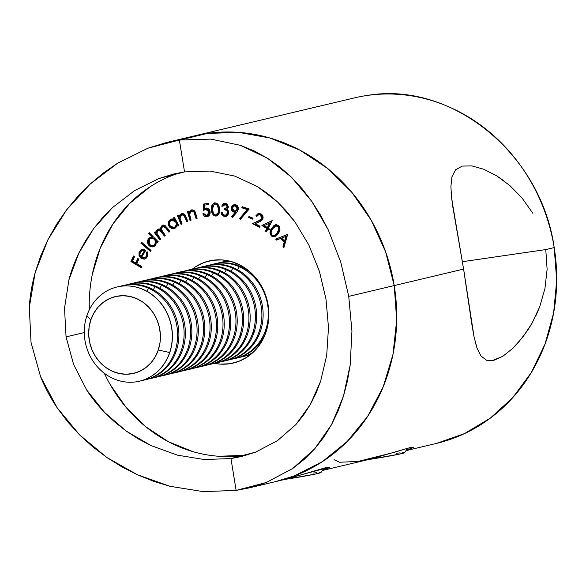 <?xml version="1.0" encoding="UTF-8"?>
<svg xmlns="http://www.w3.org/2000/svg" width="586" height="586" viewBox="0 0 586 586"><rect width="100%" height="100%" fill="white"/><g stroke="black" fill="none" stroke-linecap="round" stroke-linejoin="round"><path stroke-width="0.88" d="M406.091 450.495L413.262 447.316L407.79 448.202L394.642 452.238L357.943 461.46L339.602 462.237L333.998 459.695M545.778 249.585L554.195 247.592A177.558 160.396 -103.4 0 0 366.975 95.496C451.462 80.751 541.222 153.671 554.195 247.592L545.778 249.585L462.376 261.708L545.778 249.585L547.119 269.289L544.936 288.634L539.706 306.764L532.073 323.12L527.62 330.423L517.841 343.14L512.794 348.355L502.81 356.288L492.225 360.654L486.475 360.207L480.974 355.966L477.019 348.047L474.059 336.884L471.605 322.989L463.599 269.099L451.769 199.291L450.883 186.714L451.938 176.818L455.593 169.794L462.237 166.087L471.898 165.904L483.758 169.244L496.738 175.873L509.849 185.564L522.163 198.112L532.747 213.216M532.073 323.12L522.837 337.126L512.794 348.355L502.81 356.288L493.83 360.339L486.475 360.207L480.974 355.966L477.019 348.047L475.07 341.367M539.706 306.764L536.131 315.224M405.988 450.641L436.372 443.426A177.558 160.396 -103.4 0 0 554.195 247.592L556.7 280.445L553.624 312.953L545.061 344.004L531.319 372.52L512.867 397.506L490.35 418.096L464.537 433.581L436.336 443.434M366.975 95.496A177.558 160.396 -103.4 0 0 354.332 97.913L195.057 135.732M394.21 285.572L463.599 269.099L394.21 285.572L396.693 320.19L392.979 354.369L383.2 386.789L367.744 416.199L347.205 441.485L322.366 461.658L294.179 475.957L275.669 481.582L294.179 475.957L322.366 461.658L347.205 441.485L367.744 416.199L383.2 386.789L392.979 354.369L396.693 320.19L394.21 285.572A177.558 160.396 76.6 0 1 276.387 481.414A177.558 160.396 -103.4 0 0 394.21 285.572A177.558 160.396 -103.4 0 0 194.347 135.901A177.558 160.396 76.6 0 1 394.21 285.572L348.736 296.377L394.21 285.572L385.625 251.848L394.21 285.572M180.693 139.856L206.997 133.483L238.531 132.348L269.941 137.988L300.025 150.184L327.625 168.468L351.681 192.142L371.26 220.299L385.625 251.848L371.26 220.299L351.681 192.142L327.625 168.468L300.025 150.184L269.941 137.988L238.531 132.348L206.997 133.483L180.693 139.856M474.059 336.884L463.599 269.099L452.744 206.448L451.095 192.289M248.654 487.999L236.121 490.387L203.349 491.639L169.969 486.292L153.51 481.274L137.27 474.704L121.654 466.734L106.791 457.439L92.691 446.788L79.579 434.863L67.698 421.847L57.106 407.695C50.169 397.286 44.646 386.907 40.537 376.556L31.043 342.532L29.3 307.46C29.915 296.304 31.871 284.679 35.167 272.585L40.705 255.921L47.876 239.799L56.571 224.35L66.562 209.905L77.777 196.449L90.193 184.026L103.51 172.914L117.632 163.186L147.899 148.207L166.614 142.486L179.375 140.039L184.531 171.888L158.923 178.532L134.663 190.567L112.541 207.539L93.687 228.584L78.898 252.954L68.921 279.888L64.511 308.185L66.064 336.877L73.646 364.602L86.743 390.064L104.696 412.566L126.386 431.186L151.034 445.58L177.426 455.154L204.433 459.549L230.957 458.538L236.121 490.387L203.349 491.639L169.969 486.292L137.27 474.704L106.791 457.439L79.579 434.863L57.106 407.695L40.537 376.556L31.043 342.532L29.3 307.46L35.167 272.585L47.876 239.799L66.562 209.905L90.193 184.026L117.632 163.186L147.899 148.207L179.375 140.039L210.814 139.102L240.436 145.343L254.295 150.976L267.531 158.264L279.888 167.003L291.359 177.111L302.002 188.582L311.745 201.306L320.483 215.069L328.27 229.88L340.722 262.001L348.736 296.377L351.944 331.097L350.186 364.997L347.439 380.995L343.418 396.378L338.1 411.02L331.551 424.645L323.743 437.295L314.609 448.942L304.281 459.343L292.773 468.448L266.271 482.534L248.654 487.999L288.107 478.63L326.212 467.533L329.793 467.159L327.318 468.734L322.542 470.36M322.454 470.47L371.641 458.794L409.746 447.697L413.328 447.323L410.852 448.898L406.076 450.524M509.849 185.564L522.163 198.112M496.738 175.873L503.367 180.371M450.883 186.714L451.938 176.818L455.593 169.794L462.237 166.087L471.898 165.904M225.171 204.448L223.727 204.888L222.885 206.243L221.713 206.133L222.944 203.928L223.999 203.335L225.822 203.335L227.456 204.331L228.364 207.18L226.819 209.217L228.445 210.96L228.774 213.15L227.529 215.567L226.218 216.3L224.174 216.351L222.636 215.597L221.09 212.388L222.219 212.498L223.002 214.344L224.79 215.216L226.745 214.666L227.595 213.297L227.617 212.088L226.65 210.462L224.394 209.671L224.438 208.513L226.914 207.59L227.178 206.235L226.592 205.122L225.163 204.448L225.837 204.287L224.497 204.485L225.163 204.448L227.2 206.66L225.573 208.448L224.438 208.513L224.394 209.671C226.306 209.751 227.397 210.777 227.668 212.733L225.793 215.157L224.79 215.216L223.002 214.344L222.219 212.498L221.09 212.388C221.391 214.747 222.599 216.095 224.731 216.439L226.035 216.351L228.811 212.74L228.144 210.433L226.819 209.217L228.401 206.785L225.207 203.225L224.189 203.283L221.713 206.133L222.885 206.243L225.449 204.28M322.564 470.331L329.728 467.152L282.071 479.941M104.308 373.245A145.277 131.235 -103.4 0 0 247.893 454.78M66.064 336.877L84.281 332.555L66.064 336.877L64.511 308.185L68.921 279.888C71.001 271.589 74.327 262.616 78.898 252.954L85.717 240.436L93.687 228.584L102.689 217.553L112.541 207.539L134.663 190.567L158.923 178.532L174.115 173.888L184.531 171.888L210.059 171.075L234.664 176.064L257.379 186.546L267.802 193.666L277.53 201.928L286.591 211.341L294.853 221.728L308.873 245.051L319.377 271.245L325.992 299.116L328.49 327.545L326.702 355.343L320.63 381.237L315.971 393.338L310.287 404.611L303.585 415.035L295.82 424.623L277.478 440.65L255.547 452.158L241.234 456.575L230.957 458.538L204.433 459.549L177.426 455.154L151.034 445.58L138.442 438.973L126.386 431.186L115.12 422.381L104.696 412.566C97.313 404.801 91.328 397.301 86.743 390.064L73.646 364.602L66.064 336.877M268.154 305.196A52.462 47.393 76.6 0 1 233.338 363.056A52.462 47.393 76.6 0 1 214.601 363.327L220.285 364.104L229.602 363.767L238.597 361.445L246.926 357.218L254.265 351.263L260.33 343.792L264.901 335.097L267.787 325.523L268.886 315.422L268.154 305.196L265.612 295.227L261.371 285.909L255.584 277.588L248.479 270.6L240.326 265.194L231.433 261.59L222.153 259.92L212.835 260.257L203.84 262.587L195.512 266.806L192.237 269.157A52.462 47.393 76.6 0 1 209.099 260.975A52.462 47.393 76.6 0 1 268.154 305.196M89.226 302.574L89.262 309.877A145.277 131.235 -103.4 0 1 180.964 172.467L173.097 175.133M150.038 186.831L129.711 203.335L112.908 224.02L100.265 248.09L92.266 274.614M110.029 384.306L126.056 407.343L145.738 426.711L168.314 441.676L192.933 451.652M218.629 456.267L244.435 455.337M151.034 250.434L150.375 251.365L140.845 243.102L141.512 242.172L151.034 250.434L141.512 242.172L140.845 243.102L150.375 251.365L151.034 250.434M152.199 237.264L148.514 233.528L149.24 232.671L158.198 241.747L157.48 242.611L156.367 241.483L155.927 244.64L153.964 246.596L152.257 246.955L149.73 246.127L147.943 243.959L147.496 242.084L147.694 240.194L148.932 238.216L150.214 237.411L152.199 237.264L150.587 237.301L148.58 238.59C146.991 240.941 147.137 243.249 149.02 245.519L153.254 246.845L155.356 245.497L156.367 241.483L157.48 242.611L158.198 241.747L149.24 232.671L148.514 233.528L149.525 232.964L148.514 233.528L152.199 237.264L152.873 237.103L152.199 237.264M180.085 215.714L179.807 216.703L181.982 213.612L181.308 213.773L179.133 216.857L179.807 216.703L179.133 216.857L178.496 215.311L177.499 215.765L178.173 215.604L181.689 224.123L178.173 215.604L177.499 215.765L181.067 224.409L182.063 223.955L181.067 224.409L177.499 215.765L178.496 215.311L179.133 216.857L179.858 214.996L181.308 213.773L183.008 213.56L184.802 214.696L187.813 221.347L186.831 221.794L183.945 215.406L182.986 214.74L181.528 214.886L180.18 216.3L179.873 217.728L182.063 223.955L179.924 218.366L181.528 214.886L182.693 214.557M191.08 220.168L190.032 220.497L187.337 211.458L188.384 211.136L188.868 212.755L190.509 210.352L192.223 209.81L194.266 210.652L195.175 212.037L197.13 218.278L196.09 218.607L193.812 211.846L192.662 211.019L191.475 211.085L189.974 212.322L189.512 213.817L191.08 220.168L189.505 214.351L191.475 211.085L193.314 210.85L194.735 212.088L194.061 212.249L196.09 218.607L197.13 218.278L195.739 213.626C195.175 210.909 193.717 209.685 191.366 209.949L188.868 212.755L188.384 211.136L187.337 211.458L190.032 220.497L191.08 220.168M207.598 216.586L206.792 216.769C209.239 216.241 210.345 214.601 210.118 211.832C209.612 209.334 208.213 208.125 205.92 208.198L204.609 208.609L205.283 208.448L204.609 208.609L204.668 205.107L208.733 204.573L208.557 203.379L203.613 204.016L203.489 210.403L203.613 204.016L208.557 203.379L208.733 204.573L204.668 205.107L204.609 208.609L207.378 208.301L209.656 210.293L210.184 212.711L209.473 215.15L207.569 216.593L205.51 216.71L204.316 216.139L202.8 213.853L203.979 213.7L205.664 215.487L207.744 215.179L208.99 212.557L207.876 209.935L205.833 209.414L203.489 210.403L205.833 209.414L208.938 211.934L206.968 215.531L203.979 213.7L202.8 213.853L207.276 216.681M216.842 215.919L216.483 215.941C213.524 215.15 212.117 212.96 212.249 209.363L211.575 209.524C211.443 213.114 212.85 215.311 215.809 216.102C218.717 215.238 219.933 213.004 219.45 209.4L219.259 212.718L217.699 215.443L215.809 216.102L213.875 215.501L212.264 213.333L211.663 210.63L211.575 207.305L212.322 204.536L214.483 202.881L217.047 203.415L218.9 206.096L219.45 209.4C219.538 205.789 218.08 203.591 215.084 202.822L214.381 202.91M247.204 209.561L241.85 207.825L242.113 206.682L249.204 208.982L240.348 219.428L239.549 218.615L247.204 209.561L239.549 218.615L240.348 219.428L249.204 208.982L242.113 206.682L241.85 207.825L242.523 207.664L242.707 206.873L242.523 207.664L241.85 207.825L247.204 209.561M252.749 219.179L248.632 217.45L248.94 216.468L253.057 218.197L252.749 219.179L253.057 218.197L248.94 216.468L248.632 217.45L249.49 216.703L248.632 217.45L252.749 219.179M259.027 220.834L252.405 223.574L253.079 223.42L259.788 226.921L253.079 223.42L259.027 220.834L262.44 218.322L261.766 218.483L261.744 216.439L259.891 214.725L258.309 214.828L256.829 216.417L255.811 215.89L257.921 213.685L259.415 213.443L261.51 214.264L262.828 216.044L263.099 217.538L262.521 219.574L261.21 220.893L255.159 223.684L260.059 226.247L259.62 227.346L252.405 223.574L260.294 220.065L261.766 218.483L258.353 220.995L252.405 223.574L259.62 227.346L260.059 226.247L255.159 223.684L259.034 222.006L262.806 219.003C263.466 216.769 262.828 215.062 260.895 213.883L258.455 213.516L255.811 215.89L256.829 216.417L258.726 214.681L261.078 214.776L258.726 214.681M266.747 228.584L261.891 225.376L272.263 220.666L268.307 228.218L269.531 229.031L268.989 230.071L267.758 229.258L266.44 231.77L265.429 231.104L266.747 228.584L265.429 231.104L266.44 231.77L267.758 229.258L268.989 230.071L269.531 229.031L268.307 228.218L272.263 220.666L261.891 225.376L272.197 220.622L261.891 225.376L266.747 228.584L267.421 228.423L266.747 228.584M275.64 239.11L287.631 234.517L283.91 247.666L282.987 246.706L284.181 242.355L280.482 238.524L276.599 240.099L275.64 239.11L276.599 240.099L280.482 238.524L284.181 242.355L282.987 246.706L283.91 247.666L287.631 234.517L275.64 239.11M274.761 236.641L271.457 236.026L274.446 236.737L278.269 233.44L276.218 235.828L273.376 236.825L271.457 236.026L270.124 233.931L270.168 231.419L270.842 229.69L273.625 225.844L276.57 224.658L279.229 226.24L279.94 229.463L278.269 233.44C280.408 230.752 280.482 228.086 278.482 225.442L275.596 224.738L271.772 228.122C269.597 230.759 269.494 233.396 271.457 236.026L272.131 235.865C270.168 233.235 270.271 230.598 272.446 227.961L275.933 224.68M238.377 209.187L237.191 211.832L232.349 217.509L231.492 216.652L235.279 212.169L232.825 211.605L231.536 209.905L231.287 207.744L232.159 205.701L234.173 204.602L236.7 205.195L237.733 206.257L238.377 209.187C238.502 206.814 237.506 205.29 235.389 204.639L233.917 204.653L231.287 207.744C231.133 210.022 232.063 211.487 234.078 212.154L235.279 212.169L231.492 216.652L232.349 217.509L236.59 212.572L238.377 209.187M174.262 219.442L173.441 217.933L174.372 217.355L178.869 225.595L177.939 226.174L177.162 224.76L175.895 227.588L173.463 228.796L171.72 228.584L169.493 226.994L168.35 224.379L168.416 222.475L169.12 220.761L170.848 219.289L172.299 218.944L174.262 219.442L171.537 219.047L170.401 219.53C168.233 221.23 167.75 223.449 168.973 226.196L173.917 228.716L175.104 228.218L177.162 224.76L177.939 226.174L178.869 225.595L174.372 217.355L173.441 217.933L174.474 217.545L173.441 217.933L174.262 219.442L174.936 219.289L174.262 219.442M160.776 239.264L159.934 239.996L154.404 232.517L155.246 231.785L156.206 233.074L156.513 230.781L158.147 229.148L160.769 229.617L160.813 227.463L161.868 225.713L163.347 225.061L165.208 225.654L169.786 231.441L168.915 232.195L164.805 226.819L162.827 226.496L161.597 228.079L161.56 229.661L165.259 235.367L164.417 236.099L160.579 231.023L158.901 230.239L157.436 231.243L157.048 233.418L160.776 239.264L158.432 236.092C156.806 234.283 156.623 232.488 157.898 230.701L158.689 230.276L161.59 232.268L164.417 236.099L165.259 235.367L163.098 232.444C161.326 230.569 161.091 228.686 162.395 226.797L163.216 226.35L165.897 228.108L168.915 232.195L169.786 231.441L166.761 227.361L162.989 225.119L161.868 225.713L160.769 229.617L158.52 229.031L157.363 229.631L156.337 231.243L156.206 233.074L155.246 231.785L154.404 232.517L159.934 239.996L160.776 239.264M144.412 257.921L146.925 256.353L146.251 256.507L146.925 256.353L146.925 252.126L146.251 252.28L146.251 256.507L144.412 257.921L141.629 257.276L144.141 257.972L145.848 257.056L146.822 254.427L146.251 252.28L147.167 251.753L147.899 254.449L147.709 255.818L145.98 258.441L144.376 259.129L141.761 258.734L140.34 257.715L139.043 255.533L139.043 252.39L140.874 249.958L143.152 249.343L145.753 250.339L141.629 257.276L145.753 250.339L142.061 249.453M141.849 266.623L141.336 267.729L130.942 261.568L133.527 256.001L134.553 256.609L132.48 261.07L135.732 262.997L137.805 258.536L138.823 259.144L136.758 263.605L141.849 266.623L136.758 263.605L138.823 259.144L137.805 258.536L135.732 262.997L132.48 261.07L134.553 256.609L133.527 256.001L130.942 261.568L141.336 267.729L141.849 266.623M236.121 490.387L230.957 458.538L255.547 452.158L277.478 440.65L295.82 424.623L310.287 404.611L320.63 381.237L326.702 355.343L328.49 327.545L325.992 299.116L319.377 271.245L308.873 245.051L294.853 221.728L277.53 201.928L257.379 186.546L234.664 176.064L210.059 171.075L184.531 171.888L179.375 140.039L210.814 139.102L240.436 145.343L267.531 158.264L291.359 177.111L311.745 201.306L328.27 229.88L340.722 262.001L348.736 296.377L351.944 331.097L350.186 364.997L343.418 396.378L331.551 424.645L314.609 448.942L292.773 468.448L266.271 482.534L236.121 490.387M284.093 246.999L282.987 246.706L283.661 246.552L284.855 242.194L284.181 242.355L284.855 242.194L281.155 238.363L280.482 238.524L281.155 238.363L284.855 242.194L283.661 246.552L284.093 246.999M277.193 239.857L276.306 238.949L287.499 234.385L276.306 238.949L277.193 239.857M285.221 240.927L286.561 236.158L285.887 236.319L284.547 241.088L285.221 240.927L286.561 236.158L281.61 238.055L285.887 236.319L284.547 241.088L281.61 238.055L284.547 241.088L285.221 240.927M275.31 224.958L273.713 226.277L271.23 230.122M270.93 230.943L270.666 232.503L271.486 235.198L273.047 236.422L274.68 236.656M273.545 236.583L274.05 236.663M275.515 226.247L277.823 225.859L279.324 227.353M279.544 228.328L278.035 232.569C279.749 230.518 279.925 228.415 278.555 226.269L276.511 225.8L275.838 225.962L277.881 226.423C279.251 228.577 279.075 230.679 277.361 232.73L278.035 232.569L277.361 232.73L275.288 235.03L275.962 234.869L274.402 235.513M277.493 233.331L278.035 232.569M274.123 235.609L275.962 234.869L274.123 235.609L272.094 235.147C270.695 232.994 270.886 230.906 272.658 228.877L275.838 225.962M277.361 232.73L278.87 228.481L277.881 226.423L275.713 225.998L273.647 227.529L272.204 229.587L271.179 231.924L271.193 233.675L272.094 235.147L273.728 235.675L275.523 234.854L277.361 232.73M269.223 229.617L267.758 229.258L269.223 229.617M266.674 231.324L265.429 231.104L266.103 230.943L267.421 228.423L262.565 225.214L267.421 228.423L266.103 230.943L266.674 231.324M267.963 227.39L270.329 222.878L269.655 223.032L270.329 222.878L267.963 227.39L267.289 227.551L264.293 225.573L269.655 223.032L267.289 227.551L267.963 227.39M269.655 223.032L264.293 225.573L267.289 227.551L269.655 223.032M258.58 213.531L256.851 215.018L256.485 215.729L257.042 216.022L255.811 215.89L258.778 213.458M260.404 214.937L261.766 218.483L262.44 218.322L261.078 214.776L260.404 214.937M260.96 219.911L262.44 218.322L262.323 216.066M262.045 215.597L260.565 214.564L258.983 214.666M252.866 218.79L249.306 217.296L252.866 218.79M240.736 218.974L239.549 218.615L240.223 218.461L247.878 209.4L242.523 207.664L247.878 209.4L240.223 218.461L240.736 218.974M233.484 211.436L235.953 212.007L232.166 216.49L232.737 217.062L231.492 216.652L232.166 216.49L235.953 212.007L234.744 211.993C232.737 211.326 231.807 209.861 231.961 207.583L231.287 207.744L231.961 207.583L234.254 204.587M232.832 205.54L232.408 206.162M232.122 206.836L231.997 209.041L232.928 210.923M232.203 209.744L232.539 210.396M235.469 211.099L237.931 208.821L237.257 208.982L237.931 208.821L235.85 205.693L235.176 205.854L237.257 208.982L235.469 211.099L234.481 211.107L232.415 207.979L234.195 205.862L235.85 205.693L234.869 205.701L236.319 205.833L237.469 206.814L237.931 208.821L236.971 210.542M236.971 210.535L236.114 210.953M235.176 205.854L233.367 206.265L232.386 208.499L233.58 210.726L234.964 211.158L236.949 209.956L237.286 208.455L236.795 206.975L235.176 205.854M223.09 204.353L222.38 205.972L222.973 206.03L221.713 206.133L222.38 205.972L224.533 203.225M226.357 216.256L225.405 216.278C223.273 215.934 222.065 214.586 221.764 212.227L222.314 214.168M225.793 215.157L228.342 212.572L227.668 212.733L228.342 212.572C228.071 210.616 226.98 209.598 225.068 209.51L224.394 209.671L225.068 209.51L225.105 208.521L225.068 209.51M225.573 208.448L227.873 206.506L227.2 206.66L227.873 206.506L225.837 204.287L226.599 204.485M223.486 203.884L224.672 203.174M226.174 216.278L223.984 215.882M226.504 214.989L227.676 214.256L228.342 212.572M228.335 212.249L227.983 211.114M227.639 210.608L225.83 209.656M226.028 208.33L227.793 206.99L227.251 204.946M215.084 202.822C212.213 203.701 211.048 205.935 211.575 209.524L212.249 209.363L214.74 202.844M215.809 216.102L217.164 215.86M212.22 208.03L213.297 213.912M213.685 214.513L214.212 215.069M214.549 215.34L216.988 215.897M212.696 205.019L212.352 206.272M216.263 203.899L218.358 205.847L219.039 209.283L218.659 212.974L216.886 214.747M215.091 204.031L215.194 204.023C217.435 204.822 218.49 206.624 218.373 209.444L219.039 209.283C219.164 206.462 218.109 204.66 215.868 203.862M212.667 209.532C212.183 206.704 213.018 204.873 215.194 204.023L213.187 205.393L212.667 209.532L213.282 212.982L214.286 214.381L215.795 214.959C213.531 214.168 212.491 212.359 212.667 209.532M216.468 214.798L218.79 212.542L218.117 212.696L218.373 209.444L218.117 212.696L218.79 212.542L219.039 209.283L218.373 209.444L217.684 206.008L216.695 204.595L215.194 204.023M218.117 212.696L215.795 214.959L217.311 214.271L218.117 212.696M216.915 214.74L215.795 214.959M205.928 208.191L206.594 208.037M206.792 216.769L207.466 216.608L203.496 213.765M207.363 215.421L209.612 211.773L208.938 211.934L209.612 211.773L206.506 209.253L205.833 209.414M204.162 210L204.28 203.928L204.162 210M205.884 209.392L207.569 209.29L209.268 210.66L209.663 212.396L209.165 214.22M208.579 214.894L206.968 215.531M203.474 213.692L204.045 214.981M204.968 215.963L207.862 216.542M206.184 216.549L206.821 216.637M190.692 220.292L188.011 211.304L187.337 211.458L188.399 211.18L188.011 211.304L190.692 220.292M189.542 212.593L188.868 212.755L192.04 209.788L190.465 210.835L189.542 212.593M191.812 209.839L191.366 209.949L191.812 209.839M195.475 214.117L196.75 218.402L195.475 214.132L194.801 214.293L195.475 214.132L194.735 212.088L192.149 210.923M191.475 211.085L194.742 212.088L195.145 213.092M178.173 215.604L178.547 215.436L178.173 215.604M181.528 214.886L184.868 215.567L185.806 217.509L184.868 215.567L184.194 215.729L185.132 217.67L185.806 217.509L187.454 221.515L185.806 217.509L185.132 217.67L186.831 221.794L187.813 221.347L185.982 216.893C185.147 214.264 183.594 213.223 181.308 213.773L182.217 213.516M182.554 213.414L181.308 213.773M182.554 214.593L183.66 214.579L184.868 215.567L182.202 214.725M182.598 213.407L181.169 214.124M178.503 225.822L177.836 224.599L177.162 224.76L177.836 224.599L178.503 225.822M174.254 228.621L169.64 226.035L168.973 226.196L169.64 226.035C168.424 223.288 168.907 221.069 171.075 219.369L171.888 218.981M174.936 219.289L174.115 217.772L174.936 219.289M171.991 218.944L169.794 220.6L169.024 224.218L170.812 227.522L174.123 228.635M172.973 219.882L175.551 220.739L176.752 222.577L176.906 224.768L176.218 226.24L174.079 227.463L175.346 227.024C177.045 225.72 177.411 224.013 176.445 221.896L172.68 219.94L172.006 220.094L175.771 222.057L176.445 221.896L175.771 222.057C176.738 224.167 176.371 225.881 174.672 227.185L173.778 227.558L169.94 225.639C169.002 223.522 169.369 221.816 171.039 220.504L172.006 220.094M173.778 227.558L175.346 227.024L174.672 227.185L176.239 224.929L176.078 222.739L174.877 220.9L173.654 220.197L171.647 220.204L170.05 221.457L169.501 222.768L169.647 224.965L171.009 226.899L174.064 227.478M160.418 239.579L155.078 232.356L154.404 232.517L155.436 232.041L155.078 232.356L160.418 239.579M156.88 232.913L156.206 233.074L156.88 232.913L157.011 231.082L156.337 231.243L157.011 231.082L158.037 229.47L157.363 229.631L158.857 228.972L157.187 230.628L156.88 232.913M161.355 228.093L161.443 229.456L160.769 229.617L161.443 229.456L162.542 225.559L161.868 225.713L163.333 225.061M163.999 226.167L165.867 227.06L169.398 231.778L166.571 227.947L165.897 228.108L166.571 227.947L163.89 226.189L163.216 226.35M158.791 230.371L160.967 230.576L164.9 235.682L162.263 232.115L161.59 232.268L162.263 232.115L159.363 230.115L158.689 230.276M163.055 225.2L161.472 227.368M157.861 242.15L157.041 241.322L156.367 241.483L157.041 241.322L157.861 242.15M149.078 244.618L151.195 246.428L153.583 246.75L149.02 245.519L149.694 245.358C147.811 243.087 147.665 240.78 149.254 238.429L150.932 237.235M152.873 237.103L149.188 233.367L152.873 237.103M150.038 237.696L148.236 240.597M153.012 245.673L155.341 244.487C156.594 242.67 156.477 240.89 154.997 239.154L154.323 239.315C155.803 241.051 155.92 242.824 154.667 244.64L153.012 245.673L149.782 244.67L149.437 239.33L151.085 238.268L154.997 239.154L156.023 240.817L155.686 243.988L154.264 245.314L152.953 245.6M152.499 238.026L154.733 238.905M154.997 239.154L151.085 238.268M154.667 244.64L155.532 241.952L154.799 239.872L153.166 238.48L151.825 238.187L149.935 238.846L148.763 240.575L148.595 242.025L149.32 244.106L150.419 245.19L152.279 245.761L154.667 244.64M150.697 250.911L141.519 242.941L140.845 243.102L141.856 242.472L141.519 242.941L150.697 250.911M144.991 258.975L140.97 258.258L144.669 259.071L147.159 257.056L147.167 251.753L146.251 252.28L147.254 251.929L147.284 255.569L145.716 257.525M139.043 255.533L140.97 258.258L141.644 258.096L139.717 255.371L139.043 255.533L139.717 255.371L140.157 251.299L139.483 251.46L139.043 255.533M142.764 249.35L139.483 251.46L142.391 249.394M145.042 258.968L142.032 258.36L140.039 256.17L139.483 253.255L140.794 250.442M141.526 249.812L142.457 249.372M142.369 250.588L144.969 250.676L142.098 250.669L140.391 252.105L139.915 254.566L140.391 252.105L142.369 250.588L144.295 250.83L140.882 256.58L139.915 254.566L140.882 256.58L141.556 256.419L144.969 250.676L144.295 250.83L140.882 256.58L141.556 256.419L144.969 250.676L144.427 250.486M141.541 267.289L131.616 261.407L130.942 261.568L131.616 261.407L133.996 256.28L131.616 261.407L141.541 267.289M136.406 262.843L135.732 262.997L136.406 262.843L138.274 258.814L136.406 262.843M313.005 473.1L316.572 472.69M319.136 472.463L320.93 472.587L315.1 474.111L284.613 479.458A30.67 1.055 -9.2 0 0 320.945 472.565L324.205 468.053M396.539 453.264L400.099 452.853M402.67 452.626L404.465 452.751L398.627 454.282L368.147 459.622M367.276 459.761A30.67 1.055 -9.2 0 0 404.479 452.729L407.739 448.217M143.372 289.528A48.426 43.745 -103.4 0 0 117.229 286.935A48.426 43.745 -103.4 0 0 117.163 286.95A48.426 43.745 76.6 0 1 143.372 289.528A48.426 43.745 76.6 0 1 169.801 352.486A48.426 43.745 -103.4 0 0 143.372 289.528M169.669 352.516L169.801 352.486A48.426 43.745 76.6 0 1 139.541 381.178A48.426 43.745 -103.4 0 0 139.6 381.164A48.426 43.745 -103.4 0 0 169.801 352.486L169.669 352.516A48.426 43.745 -103.4 0 0 143.248 289.557A48.426 43.745 -103.4 0 0 86.904 315.642A48.426 43.745 76.6 0 1 117.097 286.964A48.426 43.745 76.6 0 1 160.769 303.233A48.426 43.745 76.6 0 1 169.669 352.516L158.286 349.996L169.669 352.516A48.426 43.745 76.6 0 1 139.475 381.193A48.426 43.745 76.6 0 1 95.804 364.932A48.426 43.745 76.6 0 1 86.904 315.642L90.815 319.941A39.474 35.658 76.6 0 1 136.743 298.677A39.474 35.658 76.6 0 1 158.286 349.996L160.015 342.627L160.388 334.965L159.377 327.303L157.026 319.934L153.437 313.144L148.727 307.189L143.094 302.303L136.743 298.677L129.931 296.443L122.906 295.688L115.947 296.443L109.318 298.677L103.275 302.31L98.052 307.196L93.841 313.151L90.815 319.941L89.087 327.31L88.713 334.972L89.724 342.634L92.075 350.003L95.672 356.793L100.374 362.749L106.007 367.627L112.358 371.26L119.17 373.494L126.195 374.249L133.154 373.494L139.783 371.26L145.826 367.627L151.056 362.741L155.261 356.786L158.286 349.996A39.474 35.658 76.6 0 1 112.358 371.26A39.474 35.658 76.6 0 1 90.815 319.941L86.904 315.642A48.426 43.745 -103.4 0 0 113.325 378.6A48.426 43.745 -103.4 0 0 169.669 352.516M123.082 285.55A48.426 43.745 76.6 0 1 149.855 287.99A48.426 43.745 76.6 0 1 176.283 350.948L175.031 351.241A48.426 43.745 -103.4 0 0 148.602 288.29L146.808 291.242L148.602 288.29A48.426 43.745 -103.4 0 0 119.866 286.4A48.426 43.745 76.6 0 1 122.459 285.69A48.426 43.745 76.6 0 1 148.602 288.29A48.426 43.745 76.6 0 1 175.031 351.241L176.283 350.948A48.426 43.745 -103.4 0 0 149.855 287.99A48.426 43.745 -103.4 0 0 123.705 285.397L122.459 285.69M129.565 284.012A48.426 43.745 76.6 0 1 156.337 286.451A48.426 43.745 76.6 0 1 182.759 349.41L181.514 349.703A48.426 43.745 -103.4 0 0 155.085 286.752L153.29 289.704L155.085 286.752A48.426 43.745 -103.4 0 0 126.342 284.862A48.426 43.745 76.6 0 1 128.942 284.151A48.426 43.745 76.6 0 1 155.085 286.752A48.426 43.745 76.6 0 1 181.514 349.703L182.759 349.41A48.426 43.745 -103.4 0 0 156.337 286.451A48.426 43.745 -103.4 0 0 130.187 283.858L128.942 284.151M136.047 282.474A48.426 43.745 76.6 0 1 162.813 284.913A48.426 43.745 76.6 0 1 189.241 347.872L187.989 348.165A48.426 43.745 -103.4 0 0 161.568 285.214L159.773 288.166L161.568 285.214A48.426 43.745 -103.4 0 0 132.824 283.324A48.426 43.745 76.6 0 1 135.417 282.613A48.426 43.745 76.6 0 1 161.568 285.214A48.426 43.745 76.6 0 1 187.989 348.165L189.241 347.872A48.426 43.745 -103.4 0 0 162.813 284.913A48.426 43.745 -103.4 0 0 136.67 282.32L135.417 282.613M142.523 280.936A48.426 43.745 76.6 0 1 169.295 283.375A48.426 43.745 76.6 0 1 195.724 346.333L194.471 346.626A48.426 43.745 -103.4 0 0 168.043 283.675L166.248 286.627L168.043 283.675A48.426 43.745 -103.4 0 0 139.307 281.785A48.426 43.745 76.6 0 1 141.9 281.075A48.426 43.745 76.6 0 1 168.043 283.675A48.426 43.745 76.6 0 1 194.471 346.626L195.724 346.333A48.426 43.745 -103.4 0 0 169.295 283.375A48.426 43.745 -103.4 0 0 143.145 280.782L141.9 281.075M149.005 279.397A48.426 43.745 76.6 0 1 175.771 281.837A48.426 43.745 76.6 0 1 202.199 344.795L200.954 345.088A48.426 43.745 -103.4 0 0 174.525 282.13L172.731 285.089L174.525 282.13A48.426 43.745 -103.4 0 0 145.782 280.247A48.426 43.745 76.6 0 1 148.375 279.537A48.426 43.745 76.6 0 1 174.525 282.13A48.426 43.745 76.6 0 1 200.954 345.088L202.199 344.795A48.426 43.745 -103.4 0 0 175.771 281.837A48.426 43.745 -103.4 0 0 149.628 279.244L148.375 279.537M155.48 277.859A48.426 43.745 76.6 0 1 182.253 280.298A48.426 43.745 76.6 0 1 208.682 343.257L207.429 343.55A48.426 43.745 -103.4 0 0 181.008 280.591L179.206 283.551L181.008 280.591A48.426 43.745 -103.4 0 0 152.265 278.709A48.426 43.745 76.6 0 1 154.858 277.998A48.426 43.745 76.6 0 1 181.008 280.591A48.426 43.745 76.6 0 1 207.429 343.55L208.682 343.257A48.426 43.745 -103.4 0 0 182.253 280.298A48.426 43.745 -103.4 0 0 156.11 277.705L154.858 277.998M161.963 276.321A48.426 43.745 76.6 0 1 188.736 278.76A48.426 43.745 76.6 0 1 215.157 341.719L213.912 342.012A48.426 43.745 -103.4 0 0 187.483 279.053L185.689 282.012L187.483 279.053A48.426 43.745 -103.4 0 0 158.747 277.171A48.426 43.745 76.6 0 1 161.34 276.46A48.426 43.745 76.6 0 1 187.483 279.053A48.426 43.745 76.6 0 1 213.912 342.012L215.157 341.719A48.426 43.745 -103.4 0 0 188.736 278.76A48.426 43.745 -103.4 0 0 162.586 276.167L161.34 276.46M168.446 274.783A48.426 43.745 76.6 0 1 195.211 277.222A48.426 43.745 76.6 0 1 221.64 340.18L220.395 340.473A48.426 43.745 -103.4 0 0 193.966 277.515L192.171 280.474L193.966 277.515A48.426 43.745 -103.4 0 0 165.223 275.632A48.426 43.745 76.6 0 1 167.816 274.922A48.426 43.745 76.6 0 1 193.966 277.515A48.426 43.745 76.6 0 1 220.395 340.473L221.64 340.18A48.426 43.745 -103.4 0 0 195.211 277.222A48.426 43.745 -103.4 0 0 169.068 274.629L167.816 274.922M174.921 273.244A48.426 43.745 76.6 0 1 201.694 275.684A48.426 43.745 76.6 0 1 228.122 338.642L226.87 338.935A48.426 43.745 -103.4 0 0 200.441 275.977L198.647 278.936L200.441 275.977A48.426 43.745 -103.4 0 0 171.705 274.094A48.426 43.745 76.6 0 1 174.298 273.384A48.426 43.745 76.6 0 1 200.441 275.977A48.426 43.745 76.6 0 1 226.87 338.935L228.122 338.642A48.426 43.745 -103.4 0 0 201.694 275.684A48.426 43.745 -103.4 0 0 175.544 273.091L174.298 273.384M181.404 271.699A48.426 43.745 76.6 0 1 208.177 274.145A48.426 43.745 76.6 0 1 234.598 337.104L233.353 337.397A48.426 43.745 -103.4 0 0 206.924 274.438L205.129 277.398L206.924 274.438A48.426 43.745 -103.4 0 0 178.181 272.556A48.426 43.745 76.6 0 1 180.781 271.845A48.426 43.745 76.6 0 1 206.924 274.438A48.426 43.745 76.6 0 1 233.353 337.397L234.598 337.104A48.426 43.745 -103.4 0 0 208.177 274.145A48.426 43.745 -103.4 0 0 182.026 271.552L180.781 271.845M187.886 270.161A48.426 43.745 76.6 0 1 214.652 272.607A48.426 43.745 76.6 0 1 241.08 335.558L239.828 335.859A48.426 43.745 -103.4 0 0 213.407 272.9L211.605 275.86L213.407 272.9A48.426 43.745 -103.4 0 0 184.663 271.018A48.426 43.745 76.6 0 1 187.256 270.307A48.426 43.745 76.6 0 1 213.407 272.9A48.426 43.745 76.6 0 1 239.828 335.859L241.08 335.558A48.426 43.745 -103.4 0 0 214.652 272.607A48.426 43.745 -103.4 0 0 188.509 270.014L187.256 270.307M194.362 268.622A48.426 43.745 76.6 0 1 221.134 271.069A48.426 43.745 76.6 0 1 247.563 334.02L246.31 334.32A48.426 43.745 -103.4 0 0 219.882 271.362L218.087 274.314L219.882 271.362A48.426 43.745 -103.4 0 0 191.146 269.479A48.426 43.745 76.6 0 1 193.739 268.769A48.426 43.745 76.6 0 1 219.882 271.362A48.426 43.745 76.6 0 1 246.31 334.32L247.563 334.02A48.426 43.745 -103.4 0 0 221.134 271.069A48.426 43.745 -103.4 0 0 194.984 268.469L193.739 268.769M200.844 267.084A48.426 43.745 76.6 0 1 227.61 269.531A48.426 43.745 76.6 0 1 254.038 332.482L252.793 332.782A48.426 43.745 -103.4 0 0 226.364 269.824L224.57 272.776L226.364 269.824A48.426 43.745 -103.4 0 0 197.621 267.941A48.426 43.745 76.6 0 1 200.214 267.231A48.426 43.745 76.6 0 1 226.364 269.824A48.426 43.745 76.6 0 1 252.793 332.782L254.038 332.482A48.426 43.745 -103.4 0 0 227.61 269.531A48.426 43.745 -103.4 0 0 201.467 266.93L200.214 267.231M207.319 265.546A48.426 43.745 76.6 0 1 234.092 267.992A48.426 43.745 76.6 0 1 260.521 330.944L259.268 331.244A48.426 43.745 -103.4 0 0 232.847 268.285L231.045 271.237L232.847 268.285A48.426 43.745 -103.4 0 0 204.104 266.403A48.426 43.745 76.6 0 1 206.697 265.692A48.426 43.745 76.6 0 1 232.847 268.285A48.426 43.745 76.6 0 1 259.268 331.244L260.521 330.944A48.426 43.745 -103.4 0 0 234.092 267.992A48.426 43.745 -103.4 0 0 207.949 265.392L206.697 265.692M239.322 266.747A48.426 43.745 -103.4 0 0 210.579 264.865A48.426 43.745 76.6 0 1 213.179 264.154A48.426 43.745 76.6 0 1 239.322 266.747A48.426 43.745 76.6 0 1 265.751 329.706L266.835 329.449L265.751 329.706A48.426 43.745 76.6 0 1 235.55 358.383A48.426 43.745 76.6 0 1 232.913 358.918A48.426 43.745 -103.4 0 0 265.751 329.706A48.426 43.745 -103.4 0 0 239.322 266.747L237.528 269.699L239.322 266.747M213.802 264.008A48.426 43.745 76.6 0 1 240.575 266.454A48.426 43.745 76.6 0 1 252.339 274.065A48.426 43.745 -103.4 0 0 240.575 266.454A48.426 43.745 -103.4 0 0 214.425 263.854L213.179 264.154M231.602 261.642A48.426 43.745 -103.4 0 0 217.062 263.326A48.426 43.745 76.6 0 1 219.655 262.616A48.426 43.745 76.6 0 1 231.602 261.642M244.01 268.161L244.362 267.582L244.01 268.161M220.285 262.469A48.426 43.745 76.6 0 1 230.188 261.246A48.426 43.745 -103.4 0 0 220.907 262.316L219.655 262.616M227.859 260.704A48.426 43.745 -103.4 0 0 223.544 261.788A48.426 43.745 76.6 0 1 226.137 261.078A48.426 43.745 76.6 0 1 227.859 260.704M226.76 260.931A48.426 43.745 76.6 0 1 227.771 260.689A48.426 43.745 -103.4 0 0 227.383 260.777L226.137 261.078M248.508 355.306A48.426 43.745 76.6 0 1 245.871 355.841A48.426 43.745 -103.4 0 0 250.215 354.86A48.426 43.745 76.6 0 1 248.508 355.306L249.761 355.013A48.426 43.745 -103.4 0 0 250.141 354.918A48.426 43.745 76.6 0 1 249.138 355.153M242.033 356.845A48.426 43.745 76.6 0 1 239.396 357.379A48.426 43.745 -103.4 0 0 253.137 352.347A48.426 43.745 76.6 0 1 242.033 356.845L243.278 356.552A48.426 43.745 -103.4 0 0 252.053 353.336A48.426 43.745 76.6 0 1 242.655 356.691M235.55 358.383L236.803 358.09A48.426 43.745 -103.4 0 0 266.073 331.925A48.426 43.745 76.6 0 1 236.173 358.229M229.075 359.921A48.426 43.745 76.6 0 1 226.438 360.456A48.426 43.745 -103.4 0 0 259.268 331.244A48.426 43.745 76.6 0 1 229.075 359.921L230.32 359.628A48.426 43.745 -103.4 0 0 260.521 330.944A48.426 43.745 76.6 0 1 229.697 359.767M222.592 361.459A48.426 43.745 76.6 0 1 219.955 361.994A48.426 43.745 -103.4 0 0 252.793 332.782A48.426 43.745 76.6 0 1 222.592 361.459L223.837 361.166A48.426 43.745 -103.4 0 0 254.038 332.482A48.426 43.745 76.6 0 1 223.215 361.306M216.109 362.998A48.426 43.745 76.6 0 1 213.472 363.532A48.426 43.745 -103.4 0 0 246.31 334.32A48.426 43.745 76.6 0 1 216.109 362.998L217.362 362.705A48.426 43.745 -103.4 0 0 247.563 334.02A48.426 43.745 76.6 0 1 216.732 362.844M209.634 364.536A48.426 43.745 76.6 0 1 206.997 365.071A48.426 43.745 -103.4 0 0 239.828 335.859A48.426 43.745 76.6 0 1 209.634 364.536L210.879 364.243A48.426 43.745 -103.4 0 0 241.08 335.558A48.426 43.745 76.6 0 1 210.257 364.382M203.152 366.074A48.426 43.745 76.6 0 1 200.515 366.609A48.426 43.745 -103.4 0 0 233.353 337.397A48.426 43.745 76.6 0 1 203.152 366.074L204.404 365.781A48.426 43.745 -103.4 0 0 234.598 337.104A48.426 43.745 76.6 0 1 203.774 365.92M196.669 367.612A48.426 43.745 76.6 0 1 194.032 368.147A48.426 43.745 -103.4 0 0 226.87 338.935A48.426 43.745 76.6 0 1 196.669 367.612L197.922 367.319A48.426 43.745 -103.4 0 0 228.122 338.642A48.426 43.745 76.6 0 1 197.299 367.459M190.194 369.151A48.426 43.745 76.6 0 1 187.557 369.685A48.426 43.745 -103.4 0 0 220.395 340.473A48.426 43.745 76.6 0 1 190.194 369.151L191.439 368.858A48.426 43.745 -103.4 0 0 221.64 340.18A48.426 43.745 76.6 0 1 190.816 368.997M183.711 370.689A48.426 43.745 76.6 0 1 181.074 371.224A48.426 43.745 -103.4 0 0 213.912 342.012A48.426 43.745 76.6 0 1 183.711 370.689L184.964 370.396A48.426 43.745 -103.4 0 0 215.157 341.719A48.426 43.745 76.6 0 1 184.334 370.542M177.236 372.235A48.426 43.745 76.6 0 1 174.599 372.762A48.426 43.745 -103.4 0 0 207.429 343.55A48.426 43.745 76.6 0 1 177.236 372.235L178.481 371.934A48.426 43.745 -103.4 0 0 208.682 343.257A48.426 43.745 76.6 0 1 177.858 372.081M170.753 373.773A48.426 43.745 76.6 0 1 168.116 374.3A48.426 43.745 -103.4 0 0 200.954 345.088A48.426 43.745 76.6 0 1 170.753 373.773L171.998 373.472A48.426 43.745 -103.4 0 0 202.199 344.795A48.426 43.745 76.6 0 1 171.376 373.619M164.27 375.311A48.426 43.745 76.6 0 1 161.633 375.838A48.426 43.745 -103.4 0 0 194.471 346.626A48.426 43.745 76.6 0 1 164.27 375.311L165.523 375.011A48.426 43.745 -103.4 0 0 195.724 346.333A48.426 43.745 76.6 0 1 164.893 375.157M157.795 376.849A48.426 43.745 76.6 0 1 155.158 377.377A48.426 43.745 -103.4 0 0 187.989 348.165A48.426 43.745 76.6 0 1 157.795 376.849L159.04 376.549A48.426 43.745 -103.4 0 0 189.241 347.872A48.426 43.745 76.6 0 1 158.418 376.695M151.313 378.388A48.426 43.745 76.6 0 1 148.676 378.915A48.426 43.745 -103.4 0 0 181.514 349.703A48.426 43.745 76.6 0 1 151.313 378.388L152.565 378.087A48.426 43.745 -103.4 0 0 182.759 349.41A48.426 43.745 76.6 0 1 151.935 378.234M144.83 379.926A48.426 43.745 76.6 0 1 142.2 380.453A48.426 43.745 -103.4 0 0 175.031 351.241A48.426 43.745 76.6 0 1 144.83 379.926L146.082 379.625A48.426 43.745 -103.4 0 0 176.283 350.948A48.426 43.745 76.6 0 1 145.46 379.772M166.614 142.486L194.347 135.901M241.784 456.45L241.234 456.575M174.657 173.756L174.115 173.888M275.596 224.738L276.27 224.577M274.446 236.737L275.12 236.576M258.455 213.516L259.129 213.355M233.917 204.653L234.59 204.492M234.195 205.862L234.869 205.701M224.189 203.283L224.863 203.122M226.035 216.351L226.709 216.19M173.917 228.716L174.591 228.562M171.537 219.047L172.211 218.886M158.52 229.031L159.194 228.87M153.254 246.845L153.928 246.684M150.587 237.301L151.261 237.14"/></g></svg>
